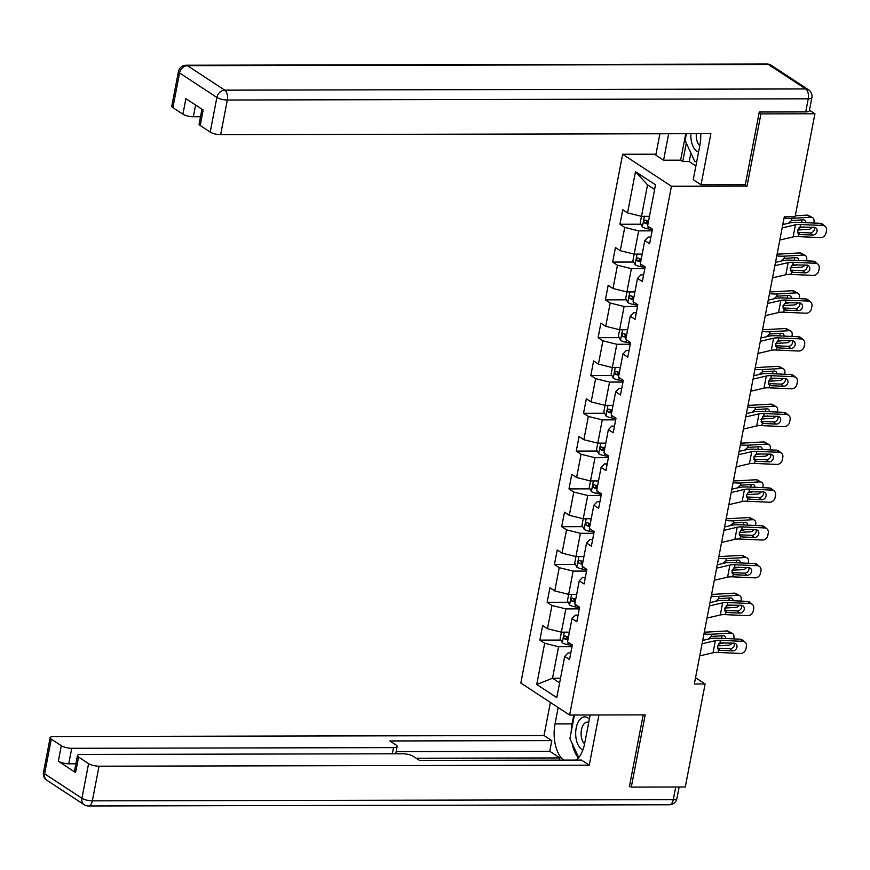 <?xml version="1.0" encoding="UTF-8"?>
<svg xmlns="http://www.w3.org/2000/svg" width="870" height="870" viewBox="0 0 870 870"><rect width="100%" height="100%" fill="white"/><g stroke="black" fill="none" stroke-linecap="round" stroke-linejoin="round"><path stroke-width="1.3" d="M622.648 154.262L520.825 683.037L569.622 715.042L671.444 186.267L622.648 154.262L655.969 154.197M570.807 652.935L568.077 652.935L564.717 656.415L569.524 659.569L572.329 645.029L567.512 641.875L571.992 618.613L576.81 621.767L579.605 607.227L574.798 604.074L579.279 580.812L584.085 583.966L586.891 569.426L582.073 566.272L586.554 543L591.372 546.164L594.166 531.624L589.36 528.46L593.84 505.198L598.647 508.352L601.453 493.812L596.635 490.658L601.116 467.397L605.933 470.55L608.728 456.01L603.91 452.857L608.391 429.595L613.209 432.749L616.004 418.209L611.197 415.055L615.677 391.783L620.484 394.947L623.29 380.407L618.472 377.243L622.953 353.981L627.77 357.135L630.565 342.595L625.758 339.441L630.239 316.18L635.046 319.333L637.851 304.794L633.034 301.64L637.514 278.378L642.332 281.532L645.127 266.992L640.32 263.838L644.79 240.566L649.607 243.73L652.413 229.191L647.595 226.026L655.523 184.832L635.481 171.684L647.53 184.821L640.244 222.807L642.408 226.961A6.819 1.925 10.9 0 0 647.846 228.821L652.315 229.658M564.717 656.415L556.778 697.609L536.736 684.472L544.674 643.267L539.857 640.113L560.9 640.07M635.481 171.684L627.553 212.889L622.735 209.724L619.94 224.264L624.747 227.429L620.266 250.69L615.46 247.537L612.654 262.077L617.472 265.23L612.991 288.492L608.173 285.338L605.379 299.878L610.185 303.032L605.716 326.293L600.898 323.14L598.092 337.68L602.91 340.833L598.429 364.106L593.612 360.941L590.817 375.481L595.635 378.646L591.154 401.907L586.336 398.754L583.542 413.293L588.348 416.447L583.868 439.709L579.061 436.555L576.255 451.095L581.073 454.249L576.592 477.51L571.775 474.357L568.98 488.896L573.787 492.05L569.306 515.323L564.5 512.158L561.694 526.698L566.511 529.863L562.031 553.124L557.213 549.971L554.418 564.51L559.236 567.664L554.755 590.926L549.938 587.772L547.132 602.312L551.95 605.466L547.469 628.727L542.662 625.573L539.857 640.113M744.883 184.701L747.025 186.104L760.935 113.894L814.929 113.774L795.093 216.771L784.294 216.793L694.325 684.016L705.113 683.994L695.532 677.708M571.992 618.613L575.364 615.133L578.082 615.133M569.382 632.153L561.389 632.175L565.859 608.913L579.289 608.88M547.469 628.727L561.389 632.175M551.95 605.466L565.859 608.913M579.279 580.812L582.639 577.332L585.369 577.321M576.669 594.351L568.665 594.373L573.145 571.101L586.576 571.079M554.755 590.926L568.665 594.373M559.236 567.664L573.145 571.101M586.554 543L589.914 539.53L592.644 539.52M583.944 556.55L575.94 556.561L580.42 533.299L593.851 533.277M562.031 553.124L575.94 556.561M566.511 529.863L580.42 533.299M593.84 505.198L597.201 501.718L599.93 501.718M591.23 518.748L583.226 518.759L581.997 525.241L584.172 529.395A6.819 1.925 10.9 0 0 589.61 531.255L594.079 532.092M601.126 495.465L587.707 495.498L583.226 518.759L569.306 515.323M573.787 492.05L587.707 495.498M601.116 467.397L604.476 463.917L607.206 463.917M598.506 480.936L590.502 480.958L589.284 487.439L591.448 491.583A6.819 1.925 10.9 0 0 596.885 493.453L601.355 494.29M608.413 457.663L594.982 457.696L590.502 480.958L576.592 477.51M581.073 454.249L594.982 457.696M608.391 429.595L611.762 426.115L614.492 426.104M605.792 443.135L597.788 443.156L596.559 449.627L598.734 453.781A6.819 1.925 10.9 0 0 604.171 455.652L608.641 456.478M615.688 419.862L602.268 419.884L597.788 443.156L583.868 439.709M588.348 416.447L602.268 419.884M615.677 391.783L619.038 388.314L621.767 388.303M613.067 405.333L605.063 405.344L603.845 411.825L606.009 415.98A6.819 1.925 10.9 0 0 611.447 417.85L615.916 418.677M622.974 382.06L609.544 382.082L605.063 405.344L591.154 401.907M595.635 378.646L609.544 382.082M622.953 353.981L626.324 350.501L629.043 350.501M620.343 367.531L612.339 367.542L616.819 344.281L630.25 344.248M598.429 364.106L612.339 367.542M602.91 340.833L616.819 344.281M630.239 316.18L633.599 312.7L636.329 312.7M627.629 329.719L619.625 329.741L624.105 306.479L637.536 306.447M605.716 326.293L619.625 329.741M610.185 303.032L624.105 306.479M637.514 278.378L640.875 274.898L643.604 274.887M634.904 291.918L626.9 291.939L631.381 268.667L644.811 268.645M612.991 288.492L626.9 291.939M617.472 265.23L631.381 268.667M644.79 240.566L648.161 237.097L650.89 237.086M642.19 254.116L634.186 254.127L638.667 230.865L652.087 230.833M620.266 250.69L634.186 254.127M624.747 227.429L638.667 230.865M649.466 216.315L641.462 216.325L627.553 212.889M760.935 113.894L759.151 112.719M814.929 113.774L809.459 110.196M629.51 785.925L631.294 787.1L685.288 786.991L705.113 683.994M631.294 787.1L645.203 714.879L569.622 715.042M747.025 186.104L671.444 186.267M654.631 189.486L647.53 184.821M560.519 678.198L552.515 678.219L559.617 682.874M572.014 646.682L558.583 646.714L552.515 678.219L536.736 684.472M544.674 643.267L558.583 646.714M619.94 224.264L640.983 224.221M612.654 262.077L633.697 262.033M605.379 299.878L626.422 299.835M598.092 337.68L619.146 337.636M590.817 375.481L611.86 375.438M583.542 413.293L604.585 413.25M576.255 451.095L597.298 451.051M568.98 488.896L590.023 488.853M561.694 526.698L582.737 526.654M554.418 564.51L575.461 564.467M547.132 602.312L568.186 602.268M782.152 227.907L795.43 224.808A12.865 3.643 -169.1 0 1 800.541 224.482L822.813 225.493L820.225 223.34A5.144 4.383 -50.4 0 1 822.574 224.221L825.162 226.374A5.144 4.383 129.6 0 0 822.813 225.493M782.793 224.569L790.286 222.829A19.303 5.459 -169.1 0 1 797.953 222.339L820.225 223.34M779.824 240.022L793.103 236.923A12.865 3.643 -169.1 0 1 798.214 236.607L820.486 237.608A5.144 4.383 129.6 0 0 826.032 232.964L826.5 230.539A5.144 4.383 129.6 0 0 825.162 226.374M797.725 232.91L800.346 234.498L798.714 233.997L797.453 230.517L800.041 227.092L814.092 227.298A4.122 3.513 -50.4 0 1 815.962 228.005A4.122 3.513 -50.4 0 1 817.039 231.344A4.122 3.513 -50.4 0 1 812.591 235.052L810.003 232.91L797.496 232.344M810.003 232.91A4.122 3.513 129.6 0 0 814.44 229.191A4.122 3.513 129.6 0 0 814.353 227.32M800.346 234.498L812.591 235.052M798.78 234.03L798.214 236.607M797.583 230.006L808.611 229.375A5.144 3.687 118.5 0 0 812.178 227.211M648.422 216.315A6.819 1.925 10.9 0 0 649.422 216.554M784.055 218.055A19.303 5.459 10.9 0 0 791.863 218.348L810.938 217.261L806.99 215.107A5.144 3.687 -61.5 0 1 808.513 215.434L812.46 217.576A5.144 3.687 118.5 0 0 810.938 217.261M795.278 215.782L806.99 215.107M788.329 223.285L791.428 220.599L803.401 219.838A4.122 2.947 -61.5 0 1 804.619 220.099A4.122 2.947 -61.5 0 1 805.903 222.698M812.46 217.576A5.144 3.687 118.5 0 1 813.961 221.872L813.733 223.046M803.804 226.831A4.122 2.947 -61.5 0 1 801.912 227.603L799.008 227.766M801.531 222.502A4.122 2.947 118.5 0 0 801.868 221.393A4.122 2.947 118.5 0 0 801.922 219.925M648.531 221.154A6.819 1.925 -169.1 0 1 645.116 220.088L643.767 221.187L644.55 223.003A6.819 1.925 10.9 0 0 647.976 224.068M648.15 223.133A3.469 0.979 -169.1 0 1 647.661 222.992L646.584 221.241M696.837 161.026L694.891 161.679L685.082 140.505L686.397 133.708M696.707 161.679L694.891 161.679M690.889 133.697A16.726 9.091 -90.1 0 0 698.566 152.043M696.337 133.686A11.451 6.22 -90.1 0 0 699.774 145.79M589.349 719.186A16.726 9.091 -90.1 0 0 578.854 720.849A16.726 9.091 -90.1 0 0 575.951 737.684A16.726 9.091 -90.1 0 0 582.878 749.951M588.729 722.448A11.451 6.22 -90.1 0 0 587.293 722.143A11.451 6.22 -90.1 0 0 583.27 724.862A11.451 6.22 -90.1 0 0 584.596 743.872M578.724 757.596L569.915 738.586L574.45 715.031M690.867 152.989L689.225 161.559L682.743 161.57L680.634 160.189L663.571 160.221L655.795 155.121L659.906 133.762M663.571 160.221L668.671 133.741M805.729 111.904L808.241 98.81A7.721 2.186 10.9 0 0 811.873 97.679L809.35 110.762A7.721 2.186 -169.1 0 1 805.729 111.904L759.293 112.002L745.296 184.701L701.024 184.788L693.238 179.688L699.871 145.279A28.949 15.736 -90.1 0 0 700.731 133.675M701.024 184.788L710.866 133.654L220.643 134.676A7.721 2.186 -169.1 0 1 210.203 132.088L200.187 125.519A7.721 2.186 -169.1 0 1 199.089 124.04L201.938 109.207M689.225 161.559L695.891 165.931M195.598 105.042L193.347 116.765A7.721 2.186 -169.1 0 1 182.907 114.187L172.891 107.619A7.721 2.186 -169.1 0 1 171.781 106.14L178.459 71.492A7.721 2.186 10.9 0 0 179.557 72.96L172.891 107.619M200.187 125.519L203.167 110.011L185.897 98.68L182.907 114.187M193.347 116.765L200.492 116.754M680.634 160.189L685.734 133.708M686.299 143.115L682.743 161.57M590.154 714.999L584.694 743.361A28.949 15.736 -90.1 0 1 576.277 760.086M571.209 731.855A28.949 15.736 -90.1 0 1 572.09 723.862L555.027 723.894A28.949 15.736 -90.1 0 0 563.553 760.119M555.027 723.894L558.181 707.538M550.395 702.427L544.022 735.52L551.808 740.62L389.836 740.957L396.035 745.014A7.721 2.186 10.9 0 1 397.133 746.493A7.721 2.186 10.9 0 1 393.512 747.624L71.731 748.298L68.741 763.806A7.721 2.186 -169.1 0 1 58.312 761.217L75.581 772.549A7.721 2.186 -169.1 0 1 74.483 771.081L77.473 755.573A7.721 2.186 10.9 0 0 78.572 757.041L88.599 763.621A7.721 2.186 10.9 0 0 99.028 766.198L92.361 800.846L673.282 799.65L675.718 787.002M559.486 760.119L559.91 757.944L549.753 751.278L551.808 740.62M77.473 755.573A7.721 2.186 10.9 0 1 81.095 754.431L402.875 753.768A7.721 2.186 10.9 0 1 413.304 756.345L419.503 760.413L581.475 760.075L589.262 765.176L99.028 766.198M598.93 714.977L589.262 765.176M544.022 735.52L53.799 736.531A7.721 2.186 10.9 0 0 50.177 737.662A7.721 2.186 10.9 0 0 51.276 739.141L61.291 745.71A7.721 2.186 10.9 0 0 71.731 748.298M630.619 786.654L629.38 786.654L643.191 714.89M559.91 757.944L416.186 758.238M75.886 763.784L68.741 763.806M549.753 751.278L396.154 751.604M572.123 743.361A28.949 15.736 -90.1 0 0 578.441 757.933M572.09 723.862L573.787 715.031M774.876 265.709L788.155 262.609A12.865 3.643 -169.1 0 1 793.266 262.294L815.538 263.295L812.939 261.152A5.144 4.383 -50.4 0 1 815.288 262.033L817.887 264.175A5.144 4.383 129.6 0 0 815.538 263.295M775.518 262.37L783.011 260.63A19.303 5.459 -169.1 0 1 790.667 260.141L812.939 261.152M772.538 277.824L785.817 274.735A12.865 3.643 -169.1 0 1 790.928 274.409L813.2 275.409A5.144 4.383 129.6 0 0 818.757 270.777L819.225 268.351A5.144 4.383 129.6 0 0 817.887 264.175M790.438 270.711L793.059 272.299L791.428 271.799L790.167 268.319L792.755 264.904L806.805 265.1A4.122 3.513 -50.4 0 1 808.687 265.807A4.122 3.513 -50.4 0 1 809.752 269.145A4.122 3.513 -50.4 0 1 805.315 272.854L802.727 270.711L790.221 270.146M802.727 270.711A4.122 3.513 129.6 0 0 807.164 267.003A4.122 3.513 129.6 0 0 807.066 265.122M793.059 272.299L805.315 272.854M791.504 271.842L790.928 274.409M767.59 303.51L780.879 300.422A12.865 3.643 -169.1 0 1 785.98 300.096L808.263 301.096L805.663 298.954A5.144 4.383 -50.4 0 1 808.012 299.835L810.601 301.977A5.144 4.383 129.6 0 0 808.263 301.096M768.232 300.183L775.725 298.432A19.303 5.459 -169.1 0 1 783.391 297.953L805.663 298.954M765.263 315.636L778.541 312.537A12.865 3.643 -169.1 0 1 783.652 312.21L805.924 313.211A5.144 4.383 129.6 0 0 811.471 308.578L811.938 306.153A5.144 4.383 129.6 0 0 810.601 301.977M783.163 308.513L785.784 310.111L784.153 309.6L782.891 306.131L785.479 302.706L799.53 302.901A4.122 3.513 -50.4 0 1 801.411 303.608A4.122 3.513 -50.4 0 1 802.477 306.947A4.122 3.513 -50.4 0 1 798.04 310.655L795.441 308.513L782.935 307.947M795.441 308.513A4.122 3.513 129.6 0 0 799.878 304.804A4.122 3.513 129.6 0 0 799.791 302.923M785.784 310.111L798.04 310.655M784.218 309.644L783.652 312.21M634.208 254.127L632.958 260.608L635.133 264.763A6.819 1.925 10.9 0 0 640.57 266.633L645.04 267.46M790.297 267.808L801.324 267.177A5.144 3.687 118.5 0 0 804.902 265.013M641.146 254.116A6.819 1.925 10.9 0 0 642.136 254.355M776.769 255.856A19.303 5.459 10.9 0 0 784.577 256.15L803.662 255.062L799.715 252.92A5.144 3.687 -61.5 0 1 801.237 253.246L805.185 255.388A5.144 3.687 118.5 0 0 803.662 255.062M777.138 253.964A12.865 3.643 10.9 0 0 780.629 254.007L799.715 252.92M781.053 261.087L784.142 258.401L796.126 257.65A4.122 2.947 -61.5 0 1 797.344 257.911A4.122 2.947 -61.5 0 1 798.627 260.5M805.185 255.388A5.144 3.687 118.5 0 1 806.686 259.684L806.457 260.859M796.529 264.632A4.122 2.947 -61.5 0 1 794.636 265.404L791.722 265.567M794.256 260.304A4.122 2.947 118.5 0 0 794.593 259.206A4.122 2.947 118.5 0 0 794.636 257.737M641.255 258.966A6.819 1.925 -169.1 0 1 637.83 257.901L636.492 258.988L637.275 260.804A6.819 1.925 10.9 0 0 640.69 261.87M640.875 260.935A3.469 0.979 -169.1 0 1 640.385 260.804L639.309 259.053M626.922 291.939L625.682 298.41L627.846 302.564A6.819 1.925 10.9 0 0 633.295 304.435L637.754 305.261M783.022 305.609L794.049 304.978A5.144 3.687 118.5 0 0 797.616 302.814M633.86 291.918A6.819 1.925 10.9 0 0 634.861 292.157M769.493 293.658A19.303 5.459 10.9 0 0 777.301 293.951L796.387 292.864L792.439 290.721A5.144 3.687 -61.5 0 1 793.962 291.048L797.91 293.19A5.144 3.687 118.5 0 0 796.387 292.864M769.852 291.776A12.865 3.643 10.9 0 0 773.354 291.809L792.439 290.721M773.767 298.888L776.866 296.202L788.84 295.452A4.122 2.947 -61.5 0 1 790.058 295.713A4.122 2.947 -61.5 0 1 791.352 298.312M797.91 293.19A5.144 3.687 118.5 0 1 799.399 297.486L799.182 298.66M789.253 302.445A4.122 2.947 -61.5 0 1 787.35 303.206L784.446 303.369M786.969 298.106A4.122 2.947 118.5 0 0 787.317 297.007A4.122 2.947 118.5 0 0 787.361 295.539M633.969 296.768A6.819 1.925 -169.1 0 1 630.554 295.702L629.206 296.79L629.989 298.606A6.819 1.925 10.9 0 0 633.414 299.671M633.599 298.736A3.469 0.979 -169.1 0 1 633.099 298.606L632.022 296.855M760.315 341.323L773.593 338.223A12.865 3.643 -169.1 0 1 778.704 337.897L800.976 338.898L798.388 336.755A5.144 4.383 -50.4 0 1 800.726 337.636L803.325 339.789A5.144 4.383 129.6 0 0 800.976 338.898M760.956 337.984L768.449 336.233A19.303 5.459 -169.1 0 1 776.105 335.755L798.388 336.755M757.977 353.437L771.266 350.338A12.865 3.643 -169.1 0 1 776.366 350.012L798.649 351.023A5.144 4.383 129.6 0 0 804.195 346.38L804.663 343.954A5.144 4.383 129.6 0 0 803.325 339.789M775.877 346.314L778.509 347.913L776.877 347.402L775.616 343.933L778.204 340.507L792.255 340.714A4.122 3.513 -50.4 0 1 794.125 341.41A4.122 3.513 -50.4 0 1 795.191 344.748A4.122 3.513 -50.4 0 1 790.754 348.468L788.166 346.314L775.659 345.749M788.166 346.314A4.122 3.513 129.6 0 0 792.603 342.606A4.122 3.513 129.6 0 0 792.505 340.735M778.509 347.913L790.754 348.468M776.943 347.445L776.366 350.012M753.029 379.124L766.318 376.025A12.865 3.643 -169.1 0 1 771.418 375.699L793.701 376.71L791.102 374.557A5.144 4.383 -50.4 0 1 793.451 375.438L796.05 377.591A5.144 4.383 129.6 0 0 793.701 376.71M753.681 375.786L761.163 374.046A19.303 5.459 -169.1 0 1 768.83 373.556L791.102 374.557M750.701 391.239L763.98 388.14A12.865 3.643 -169.1 0 1 769.091 387.824L791.363 388.825A5.144 4.383 129.6 0 0 796.909 384.181L797.377 381.756A5.144 4.383 129.6 0 0 796.05 377.591M768.601 384.127L771.222 385.714L769.591 385.214L768.33 381.734L770.918 378.309L784.968 378.515A4.122 3.513 -50.4 0 1 786.85 379.222A4.122 3.513 -50.4 0 1 787.915 382.561A4.122 3.513 -50.4 0 1 783.478 386.269L780.879 384.127L768.384 383.561M780.879 384.127A4.122 3.513 129.6 0 0 785.316 380.407A4.122 3.513 129.6 0 0 785.229 378.537M771.222 385.714L783.478 386.269M769.656 385.247L769.091 387.824M745.753 416.926L759.031 413.826A12.865 3.643 -169.1 0 1 764.143 413.511L786.415 414.512L783.826 412.369A5.144 4.383 -50.4 0 1 786.175 413.25L788.764 415.392A5.144 4.383 129.6 0 0 786.415 414.512M746.395 413.587L753.888 411.847A19.303 5.459 -169.1 0 1 761.544 411.358L783.826 412.369M743.415 429.04L756.704 425.952A12.865 3.643 -169.1 0 1 761.805 425.626L784.087 426.626A5.144 4.383 129.6 0 0 789.634 421.993L790.101 419.568A5.144 4.383 129.6 0 0 788.764 415.392M761.326 421.928L763.947 423.516L762.316 423.016L761.054 419.536L763.643 416.121L777.693 416.317A4.122 3.513 -50.4 0 1 779.563 417.024A4.122 3.513 -50.4 0 1 780.64 420.362A4.122 3.513 -50.4 0 1 776.192 424.071L773.604 421.928L761.098 421.363M773.604 421.928A4.122 3.513 129.6 0 0 778.041 418.22A4.122 3.513 129.6 0 0 777.943 416.338M763.947 423.516L776.192 424.071M762.381 423.059L761.805 425.626M619.647 329.741L618.396 336.222L620.571 340.366A6.819 1.925 10.9 0 0 626.008 342.236L630.478 343.074M775.736 343.411L786.774 342.791A5.144 3.687 118.5 0 0 790.341 340.627M626.585 329.719A6.819 1.925 10.9 0 0 627.585 329.969M762.207 331.47A19.303 5.459 10.9 0 0 770.015 331.753L789.101 330.665L785.153 328.523A5.144 3.687 -61.5 0 1 786.676 328.849L790.623 330.991A5.144 3.687 118.5 0 0 789.101 330.665M762.577 329.578A12.865 3.643 10.9 0 0 766.068 329.61L785.153 328.523M766.492 336.69L769.58 334.004L781.564 333.253A4.122 2.947 -61.5 0 1 782.782 333.514A4.122 2.947 -61.5 0 1 784.066 336.114M790.623 330.991A5.144 3.687 118.5 0 1 792.124 335.287L791.896 336.462M781.967 340.246A4.122 2.947 -61.5 0 1 780.075 341.007L777.16 341.181M779.694 335.918A4.122 2.947 118.5 0 0 780.031 334.809A4.122 2.947 118.5 0 0 780.075 333.34M626.694 334.569A6.819 1.925 -169.1 0 1 623.279 333.504L621.93 334.602L622.713 336.418A6.819 1.925 10.9 0 0 626.128 337.484M626.313 336.538A3.469 0.979 -169.1 0 1 625.824 336.407L624.747 334.656M612.371 367.542L611.121 374.024L613.296 378.178A6.819 1.925 10.9 0 0 618.733 380.038L623.203 380.875M768.46 381.223L779.487 380.592A5.144 3.687 118.5 0 0 783.054 378.428M619.309 367.531A6.819 1.925 10.9 0 0 620.299 367.771M754.932 369.271A19.303 5.459 10.9 0 0 762.74 369.565L781.825 368.478L777.878 366.324A5.144 3.687 -61.5 0 1 779.4 366.651L783.348 368.793A5.144 3.687 118.5 0 0 781.825 368.478M755.29 367.379A12.865 3.643 10.9 0 0 758.792 367.423L777.878 366.324M759.216 374.502L762.305 371.816L774.289 371.055A4.122 2.947 -61.5 0 1 775.507 371.316A4.122 2.947 -61.5 0 1 776.79 373.915M783.348 368.793A5.144 3.687 118.5 0 1 784.849 373.089L784.62 374.263M774.691 378.048A4.122 2.947 -61.5 0 1 772.788 378.82L769.885 378.983M772.408 373.719A4.122 2.947 118.5 0 0 772.756 372.61A4.122 2.947 118.5 0 0 772.799 371.142M619.418 372.371A6.819 1.925 -169.1 0 1 615.993 371.305L614.644 372.403L615.438 374.22A6.819 1.925 10.9 0 0 618.853 375.285M619.038 374.35A3.469 0.979 -169.1 0 1 618.537 374.209L617.461 372.458M761.185 419.025L772.212 418.394A5.144 3.687 118.5 0 0 775.779 416.23M612.023 405.333A6.819 1.925 10.9 0 0 613.024 405.572M747.656 407.073A19.303 5.459 10.9 0 0 755.454 407.367L774.539 406.279L770.592 404.137A5.144 3.687 -61.5 0 1 772.114 404.463L776.062 406.605A5.144 3.687 118.5 0 0 774.539 406.279M748.015 405.181A12.865 3.643 10.9 0 0 751.506 405.224L770.592 404.137M751.93 412.304L755.029 409.618L767.003 408.867A4.122 2.947 -61.5 0 1 768.221 409.128A4.122 2.947 -61.5 0 1 769.504 411.717M776.062 406.605A5.144 3.687 118.5 0 1 777.562 410.901L777.334 412.075M767.405 415.849A4.122 2.947 -61.5 0 1 765.513 416.621L762.609 416.784M765.132 411.521A4.122 2.947 118.5 0 0 765.469 410.422A4.122 2.947 118.5 0 0 765.524 408.954M612.132 410.183A6.819 1.925 -169.1 0 1 608.717 409.117L607.369 410.205L608.152 412.021A6.819 1.925 10.9 0 0 611.577 413.087M611.751 412.152A3.469 0.979 -169.1 0 1 611.262 412.021L610.185 410.27M738.478 454.727L751.756 451.639A12.865 3.643 -169.1 0 1 756.867 451.312L779.139 452.313L776.54 450.171A5.144 4.383 -50.4 0 1 778.889 451.051L781.488 453.194A5.144 4.383 129.6 0 0 779.139 452.313M739.119 451.399L746.601 449.649A19.303 5.459 -169.1 0 1 754.268 449.17L776.54 450.171M736.14 466.853L749.418 463.753A12.865 3.643 -169.1 0 1 754.529 463.427L776.801 464.428A5.144 4.383 129.6 0 0 782.358 459.795L782.815 457.37A5.144 4.383 129.6 0 0 781.488 453.194M754.04 459.73L756.661 461.328L755.029 460.817L753.768 457.348L756.356 453.922L770.407 454.118A4.122 3.513 -50.4 0 1 772.288 454.825A4.122 3.513 -50.4 0 1 773.354 458.164A4.122 3.513 -50.4 0 1 768.917 461.872L766.318 459.73L753.822 459.164M766.318 459.73A4.122 3.513 129.6 0 0 770.766 456.021A4.122 3.513 129.6 0 0 770.668 454.14M756.661 461.328L768.917 461.872M755.095 460.861L754.529 463.427M753.898 456.826L764.926 456.195A5.144 3.687 118.5 0 0 768.504 454.031M604.748 443.135A6.819 1.925 10.9 0 0 605.737 443.374M740.37 444.874A19.303 5.459 10.9 0 0 748.178 445.168L767.264 444.081L763.316 441.938A5.144 3.687 -61.5 0 1 764.839 442.264L768.786 444.407A5.144 3.687 118.5 0 0 767.264 444.081M740.74 442.993A12.865 3.643 10.9 0 0 744.231 443.026L763.316 441.938M744.655 450.105L747.743 447.419L759.727 446.669A4.122 2.947 -61.5 0 1 760.945 446.93A4.122 2.947 -61.5 0 1 762.229 449.529M768.786 444.407A5.144 3.687 118.5 0 1 770.287 448.702L770.059 449.877M760.13 453.661A4.122 2.947 -61.5 0 1 758.227 454.423L755.323 454.586M757.857 449.322A4.122 2.947 118.5 0 0 758.194 448.224A4.122 2.947 118.5 0 0 758.238 446.756M604.857 447.985A6.819 1.925 -169.1 0 1 601.431 446.919L600.082 448.006L600.876 449.823A6.819 1.925 10.9 0 0 604.291 450.888M604.476 449.953A3.469 0.979 -169.1 0 1 603.976 449.823L602.899 448.072M731.191 492.54L744.47 489.44A12.865 3.643 -169.1 0 1 749.581 489.114L771.853 490.114L769.265 487.972A5.144 4.383 -50.4 0 1 771.614 488.853L774.202 491.006A5.144 4.383 129.6 0 0 771.853 490.114M731.833 489.201L739.326 487.45A19.303 5.459 -169.1 0 1 746.993 486.972L769.265 487.972M728.864 504.654L742.143 501.555A12.865 3.643 -169.1 0 1 747.254 501.229L769.526 502.24A5.144 4.383 129.6 0 0 775.072 497.596L775.54 495.171A5.144 4.383 129.6 0 0 774.202 491.006M746.764 497.531L749.385 499.13L747.754 498.619L746.493 495.15L749.081 491.724L763.131 491.931A4.122 3.513 -50.4 0 1 765.013 492.627A4.122 3.513 -50.4 0 1 766.078 495.965A4.122 3.513 -50.4 0 1 761.641 499.684L759.042 497.531L746.536 496.966M759.042 497.531A4.122 3.513 129.6 0 0 763.479 493.823A4.122 3.513 129.6 0 0 763.392 491.952M749.385 499.13L761.641 499.684M747.819 498.662L747.254 501.229M746.623 494.628L757.65 494.008A5.144 3.687 118.5 0 0 761.217 491.844M597.462 480.936A6.819 1.925 10.9 0 0 598.462 481.186M733.095 482.687A19.303 5.459 10.9 0 0 740.903 482.97L759.978 481.882L756.03 479.74A5.144 3.687 -61.5 0 1 757.553 480.066L761.5 482.208A5.144 3.687 118.5 0 0 759.978 481.882M733.453 480.795A12.865 3.643 10.9 0 0 736.955 480.827L756.03 479.74M737.368 487.907L740.468 485.221L752.441 484.47A4.122 2.947 -61.5 0 1 753.659 484.731A4.122 2.947 -61.5 0 1 754.953 487.33M761.5 482.208A5.144 3.687 118.5 0 1 763.001 486.504L762.772 487.678M752.854 491.463A4.122 2.947 -61.5 0 1 750.951 492.224L748.048 492.398M750.571 487.135A4.122 2.947 118.5 0 0 750.919 486.025A4.122 2.947 118.5 0 0 750.962 484.557M597.57 485.786A6.819 1.925 -169.1 0 1 594.156 484.721L592.807 485.819L593.59 487.635A6.819 1.925 10.9 0 0 597.016 488.701M597.19 487.755A3.469 0.979 -169.1 0 1 596.7 487.624L595.624 485.873M723.916 530.341L737.194 527.242A12.865 3.643 -169.1 0 1 742.306 526.915L764.578 527.927L761.979 525.774A5.144 4.383 -50.4 0 1 764.328 526.654L766.927 528.808A5.144 4.383 129.6 0 0 764.578 527.927M724.558 527.002L732.051 525.262A19.303 5.459 -169.1 0 1 739.707 524.773L761.979 525.774M721.578 542.456L734.856 539.356A12.865 3.643 -169.1 0 1 739.968 539.041L762.24 540.042A5.144 4.383 129.6 0 0 767.797 535.398L768.264 532.973A5.144 4.383 129.6 0 0 766.927 528.808M739.478 535.344L742.11 536.931L740.468 536.431L739.206 532.951L741.805 529.525L755.845 529.732A4.122 3.513 -50.4 0 1 757.726 530.439A4.122 3.513 -50.4 0 1 758.792 533.778A4.122 3.513 -50.4 0 1 754.355 537.486L751.767 535.344L739.261 534.778M751.767 535.344A4.122 3.513 129.6 0 0 756.204 531.624A4.122 3.513 129.6 0 0 756.106 529.754M742.11 536.931L754.355 537.486M740.544 536.464L739.968 539.041M739.337 532.44L750.364 531.809A5.144 3.687 118.5 0 0 753.942 529.645M590.186 518.748A6.819 1.925 10.9 0 0 591.176 518.988M725.808 520.488A19.303 5.459 10.9 0 0 733.617 520.782L752.702 519.694L748.755 517.541A5.144 3.687 -61.5 0 1 750.277 517.867L754.225 520.01A5.144 3.687 118.5 0 0 752.702 519.694M726.178 518.596A12.865 3.643 10.9 0 0 729.669 518.64L748.755 517.541M730.093 525.719L733.182 523.033L745.166 522.272A4.122 2.947 -61.5 0 1 746.384 522.533A4.122 2.947 -61.5 0 1 747.667 525.132M754.225 520.01A5.144 3.687 118.5 0 1 755.725 524.316L755.497 525.48M745.568 529.264A4.122 2.947 -61.5 0 1 743.676 530.037L740.761 530.2M743.295 524.936A4.122 2.947 118.5 0 0 743.632 523.827A4.122 2.947 118.5 0 0 743.676 522.359M590.295 523.588A6.819 1.925 -169.1 0 1 586.869 522.522L585.532 523.62L586.315 525.437A6.819 1.925 10.9 0 0 589.729 526.502M589.914 525.567A3.469 0.979 -169.1 0 1 589.425 525.426L588.348 523.675M716.63 568.143L729.919 565.043A12.865 3.643 -169.1 0 1 735.019 564.728L757.302 565.728L754.703 563.586A5.144 4.383 -50.4 0 1 757.052 564.467L759.64 566.609A5.144 4.383 129.6 0 0 757.302 565.728M717.271 564.804L724.764 563.064A19.303 5.459 -169.1 0 1 732.431 562.575L754.703 563.586M714.303 580.257L727.581 577.169A12.865 3.643 -169.1 0 1 732.692 576.843L754.964 577.843A5.144 4.383 129.6 0 0 760.51 573.21L760.978 570.785A5.144 4.383 129.6 0 0 759.64 566.609M732.203 573.145L734.824 574.733L733.192 574.233L731.931 570.753L734.519 567.338L748.57 567.534A4.122 3.513 -50.4 0 1 750.451 568.24A4.122 3.513 -50.4 0 1 751.517 571.579A4.122 3.513 -50.4 0 1 747.08 575.287L744.481 573.145L731.975 572.58M744.481 573.145A4.122 3.513 129.6 0 0 748.918 569.437A4.122 3.513 129.6 0 0 748.831 567.555M734.824 574.733L747.08 575.287M733.258 574.276L732.692 576.843M575.973 556.561L574.722 563.042L576.897 567.196A6.819 1.925 10.9 0 0 582.334 569.067L586.793 569.893M732.061 570.241L743.089 569.611A5.144 3.687 118.5 0 0 746.656 567.447M582.9 556.55A6.819 1.925 10.9 0 0 583.9 556.789M718.533 558.29A19.303 5.459 10.9 0 0 726.341 558.583L745.427 557.496L741.479 555.354A5.144 3.687 -61.5 0 1 743.002 555.68L746.949 557.822A5.144 3.687 118.5 0 0 745.427 557.496M718.892 556.398A12.865 3.643 10.9 0 0 722.394 556.441L741.479 555.354M722.807 563.521L725.906 560.835L737.88 560.084A4.122 2.947 -61.5 0 1 739.098 560.345A4.122 2.947 -61.5 0 1 740.392 562.933M746.949 557.822A5.144 3.687 118.5 0 1 748.439 562.118L748.222 563.292M738.293 567.077A4.122 2.947 -61.5 0 1 736.39 567.838L733.486 568.001M736.009 562.738A4.122 2.947 118.5 0 0 736.357 561.639A4.122 2.947 118.5 0 0 736.401 560.171M583.009 561.4A6.819 1.925 -169.1 0 1 579.594 560.334L578.245 561.422L579.029 563.238A6.819 1.925 10.9 0 0 582.454 564.304M582.639 563.368A3.469 0.979 -169.1 0 1 582.139 563.238L581.062 561.487M709.354 605.944L722.633 602.856A12.865 3.643 -169.1 0 1 727.744 602.529L750.016 603.53L747.428 601.387A5.144 4.383 -50.4 0 1 749.777 602.268L752.365 604.411A5.144 4.383 129.6 0 0 750.016 603.53M709.996 602.616L717.489 600.865A19.303 5.459 -169.1 0 1 725.145 600.387L747.428 601.387M707.016 618.07L720.306 614.97A12.865 3.643 -169.1 0 1 725.406 614.644L747.689 615.645A5.144 4.383 129.6 0 0 753.235 611.012L753.703 608.587A5.144 4.383 129.6 0 0 752.365 604.411M724.917 610.947L727.548 612.545L725.917 612.034L724.656 608.565L727.244 605.139L741.294 605.335A4.122 3.513 -50.4 0 1 743.165 606.042A4.122 3.513 -50.4 0 1 744.231 609.381A4.122 3.513 -50.4 0 1 739.794 613.089L737.205 610.947L724.699 610.381M737.205 610.947A4.122 3.513 129.6 0 0 741.642 607.238A4.122 3.513 129.6 0 0 741.544 605.357M727.548 612.545L739.794 613.089M725.982 612.078L725.406 614.644M568.686 594.373L567.436 600.844L569.611 604.998A6.819 1.925 10.9 0 0 575.048 606.868L579.518 607.695M724.786 608.043L735.813 607.412A5.144 3.687 118.5 0 0 739.38 605.248M575.625 594.351A6.819 1.925 10.9 0 0 576.625 594.591M711.247 596.091A19.303 5.459 10.9 0 0 719.055 596.385L738.141 595.297L734.193 593.155A5.144 3.687 -61.5 0 1 735.715 593.481L739.663 595.624A5.144 3.687 118.5 0 0 738.141 595.297M711.616 594.21A12.865 3.643 10.9 0 0 715.107 594.243L734.193 593.155M715.531 601.322L718.631 598.636L730.604 597.886A4.122 2.947 -61.5 0 1 731.822 598.147A4.122 2.947 -61.5 0 1 733.105 600.746M739.663 595.624A5.144 3.687 118.5 0 1 741.164 599.919L740.936 601.094M731.007 604.878A4.122 2.947 -61.5 0 1 729.114 605.64L726.211 605.803M728.734 600.539A4.122 2.947 118.5 0 0 729.071 599.441A4.122 2.947 118.5 0 0 729.114 597.973M575.733 599.202A6.819 1.925 -169.1 0 1 572.319 598.136L570.97 599.223L571.753 601.039A6.819 1.925 10.9 0 0 575.179 602.105M575.353 601.17A3.469 0.979 -169.1 0 1 574.863 601.039L573.787 599.289M702.079 643.756L715.357 640.657A12.865 3.643 -169.1 0 1 720.458 640.331L742.741 641.331L740.142 639.189A5.144 4.383 -50.4 0 1 742.491 640.07L745.09 642.223A5.144 4.383 129.6 0 0 742.741 641.331M702.721 640.418L710.203 638.667A19.303 5.459 -169.1 0 1 717.87 638.188L740.142 639.189M699.741 655.871L713.019 652.772A12.865 3.643 -169.1 0 1 718.131 652.446L740.403 653.457A5.144 4.383 129.6 0 0 745.949 648.813L746.416 646.388A5.144 4.383 129.6 0 0 745.09 642.223M717.641 648.748L720.262 650.347L718.631 649.836L717.369 646.366L719.958 642.941L734.008 643.147A4.122 3.513 -50.4 0 1 735.889 643.843A4.122 3.513 -50.4 0 1 736.955 647.182A4.122 3.513 -50.4 0 1 732.518 650.901L729.919 648.748L717.424 648.183M729.919 648.748A4.122 3.513 129.6 0 0 734.367 645.04A4.122 3.513 129.6 0 0 734.269 643.169M720.262 650.347L732.518 650.901M718.696 649.879L718.131 652.446M561.411 632.175L560.16 638.656L562.335 642.799A6.819 1.925 10.9 0 0 567.773 644.67L572.242 645.507M717.5 645.844L728.527 645.225A5.144 3.687 118.5 0 0 732.105 643.061M568.349 632.153A6.819 1.925 10.9 0 0 569.339 632.403M703.971 633.904A19.303 5.459 10.9 0 0 711.78 634.197L730.865 633.099L726.918 630.957A5.144 3.687 -61.5 0 1 728.44 631.283L732.388 633.425A5.144 3.687 118.5 0 0 730.865 633.099M704.33 632.011A12.865 3.643 10.9 0 0 707.832 632.044L726.918 630.957M708.256 639.124L711.345 636.438L723.329 635.687A4.122 2.947 -61.5 0 1 724.547 635.948A4.122 2.947 -61.5 0 1 725.83 638.547M732.388 633.425A5.144 3.687 118.5 0 1 733.889 637.721L733.66 638.895M723.731 642.68A4.122 2.947 -61.5 0 1 721.828 643.441L718.924 643.615M721.458 638.352A4.122 2.947 118.5 0 0 721.795 637.242A4.122 2.947 118.5 0 0 721.839 635.774M568.458 637.003A6.819 1.925 -169.1 0 1 565.032 635.937L563.684 637.036L564.478 638.852A6.819 1.925 10.9 0 0 567.893 639.918M568.077 638.971A3.469 0.979 -169.1 0 1 567.577 638.841L566.5 637.09M800.041 227.092L800.541 224.482M793.103 236.923L795.43 224.808M644.387 216.315L642.354 226.852M648.302 226.494L647.846 228.821M791.863 218.348L791.428 220.599M801.912 227.603L800.607 226.896M647.661 222.992L644.55 223.003M811.873 97.679A7.721 7.721 0 0 0 808.524 89.762A7.721 6.101 -56.7 0 0 805.685 88.947A7.721 4.198 89.9 0 1 808.241 98.81L227.32 100.017A7.721 4.198 89.9 0 0 224.764 90.154L805.685 88.947L768.373 64.478L187.441 65.674L224.764 90.154A7.721 6.101 123.3 0 0 216.88 97.44L179.557 72.96A7.721 6.101 -56.7 0 1 187.441 65.674A7.721 4.198 89.9 0 0 186.028 65.228A7.721 7.721 0 0 0 178.459 71.492M210.203 132.088L216.88 97.44A7.721 2.186 10.9 0 0 227.32 100.017L220.643 134.676M766.948 64.021A7.721 4.198 89.9 0 1 768.373 64.478A7.721 6.101 123.3 0 1 771.201 65.293A7.721 7.721 0 0 0 766.948 64.021L186.028 65.228M78.572 757.041L75.581 772.549M58.312 761.217L61.291 745.71M51.276 739.141L44.598 773.789L81.921 798.268L88.599 763.621M392.326 753.79L393.512 747.624M44.598 773.789A7.721 2.186 -169.1 0 1 43.5 772.321A7.721 7.721 0 0 0 46.849 780.238A7.721 6.101 -56.7 0 1 44.598 773.789M81.921 798.268A7.721 6.101 123.3 0 0 84.162 804.707A7.721 7.721 0 0 0 88.414 805.979A7.721 4.198 89.9 0 0 92.361 800.846A7.721 2.186 -169.1 0 1 81.921 798.268M679.133 787.002L676.914 798.508A7.721 2.186 -169.1 0 1 673.282 799.65A7.721 4.198 89.9 0 1 669.345 804.772L88.414 805.979M792.755 264.904L793.266 262.294M785.817 274.735L788.155 262.609M785.479 302.706L785.98 300.096M778.541 312.537L780.879 300.422M637.101 254.127L635.078 264.654M641.016 264.295L640.57 266.633M784.577 256.15L784.142 258.401M794.636 265.404L793.331 264.697M640.385 260.804L637.275 260.804M629.826 291.928L627.792 302.466M633.741 302.097L633.295 304.435M777.301 293.951L776.866 296.202M787.35 303.206L786.045 302.499M633.099 298.606L629.989 298.606M778.204 340.507L778.704 337.897M771.266 350.338L773.593 338.223M770.918 378.309L771.418 375.699M763.98 388.14L766.318 376.025M763.643 416.121L764.143 413.511M756.704 425.952L759.031 413.826M622.55 329.73L620.517 340.268M626.454 339.909L626.008 342.236M770.015 331.753L769.58 334.004M780.075 341.007L778.77 340.3M625.824 336.407L622.713 336.418M615.264 367.531L613.241 378.069M619.179 377.71L618.733 380.038M762.74 369.565L762.305 371.816M772.788 378.82L771.494 378.113M618.537 374.209L615.438 374.22M607.989 405.344L605.955 415.871M611.904 415.512L611.447 417.85M755.454 407.367L755.029 409.618M765.513 416.621L764.208 415.914M611.262 412.021L608.152 412.021M756.356 453.922L756.867 451.312M749.418 463.753L751.756 451.639M600.702 443.145L598.68 453.683M604.617 453.313L604.171 455.652M748.178 445.168L747.743 447.419M758.227 454.423L756.933 453.716M603.976 449.823L600.876 449.823M749.081 491.724L749.581 489.114M742.143 501.555L744.47 489.44M593.427 480.947L591.393 491.485M597.342 491.126L596.885 493.453M740.903 482.97L740.468 485.221M750.951 492.224L749.646 491.517M596.7 487.624L593.59 487.635M741.805 529.525L742.306 526.915M734.856 539.356L737.194 527.242M586.141 518.748L584.118 529.286M590.056 528.927L589.61 531.255M733.617 520.782L733.182 523.033M743.676 530.037L742.371 529.33M589.425 525.426L586.315 525.437M734.519 567.338L735.019 564.728M727.581 577.169L729.919 565.043M578.865 556.561L576.832 567.088M582.78 566.729L582.334 569.067M726.341 558.583L725.906 560.835M736.39 567.838L735.085 567.131M582.139 563.238L579.029 563.238M727.244 605.139L727.744 602.529M720.306 614.97L722.633 602.856M571.59 594.362L569.556 604.9M575.505 604.53L575.048 606.868M719.055 596.385L718.631 598.636M729.114 605.64L727.809 604.933M574.863 601.039L571.753 601.039M719.958 642.941L720.458 640.331M713.019 652.772L715.357 640.657M564.304 632.164L562.281 642.702M568.219 642.343L567.773 644.67M711.78 634.197L711.345 636.438M721.828 643.441L720.534 642.734M567.577 638.841L564.478 638.852M808.524 89.762L771.201 65.293M50.177 737.662L43.5 772.321M46.849 780.238L84.162 804.707M669.345 804.772A7.721 7.721 0 0 0 676.914 798.508M395.73 753.779L397.133 746.493"/></g></svg>
